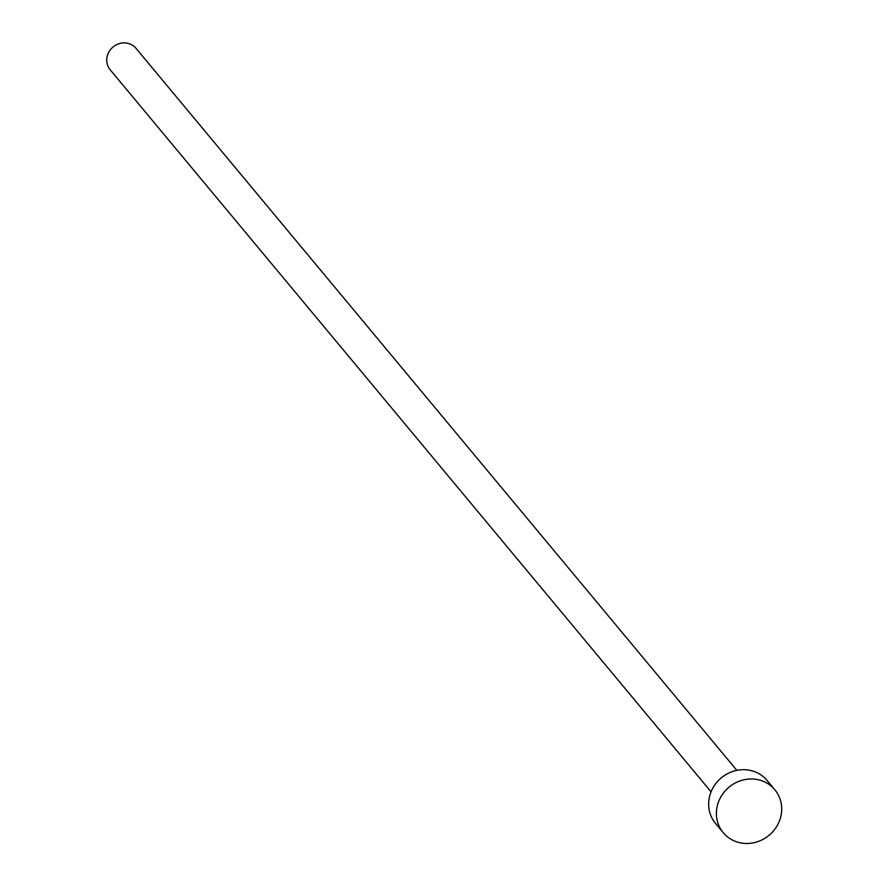 <?xml version="1.0" encoding="UTF-8"?>
<svg xmlns="http://www.w3.org/2000/svg" width="885" height="885" viewBox="0 0 885 885"><rect width="100%" height="100%" fill="white"/><g stroke="black" fill="none" stroke-linecap="round" stroke-linejoin="round"><path stroke-width="1.33" d="M711.075 791.843L110.16 69.738A16.782 15.653 -39.8 0 1 110.537 49.527A16.782 15.653 -39.8 0 1 130.648 44.25A16.782 15.653 -39.8 0 1 135.958 48.277L736.862 770.37M723.244 832.708L715.511 823.415A33.564 31.307 -39.8 0 1 716.264 782.982A33.564 31.307 -39.8 0 1 756.487 772.428A33.564 31.307 -39.8 0 1 767.107 780.481L774.84 789.763A33.564 31.307 -39.8 0 1 774.087 830.196A33.564 31.307 -39.8 0 1 733.875 840.75A33.564 31.307 -39.8 0 1 723.244 832.708A33.564 31.307 -39.8 0 1 723.996 792.274A33.564 31.307 -39.8 0 1 764.209 781.72A33.564 31.307 -39.8 0 1 774.84 789.763"/></g></svg>
